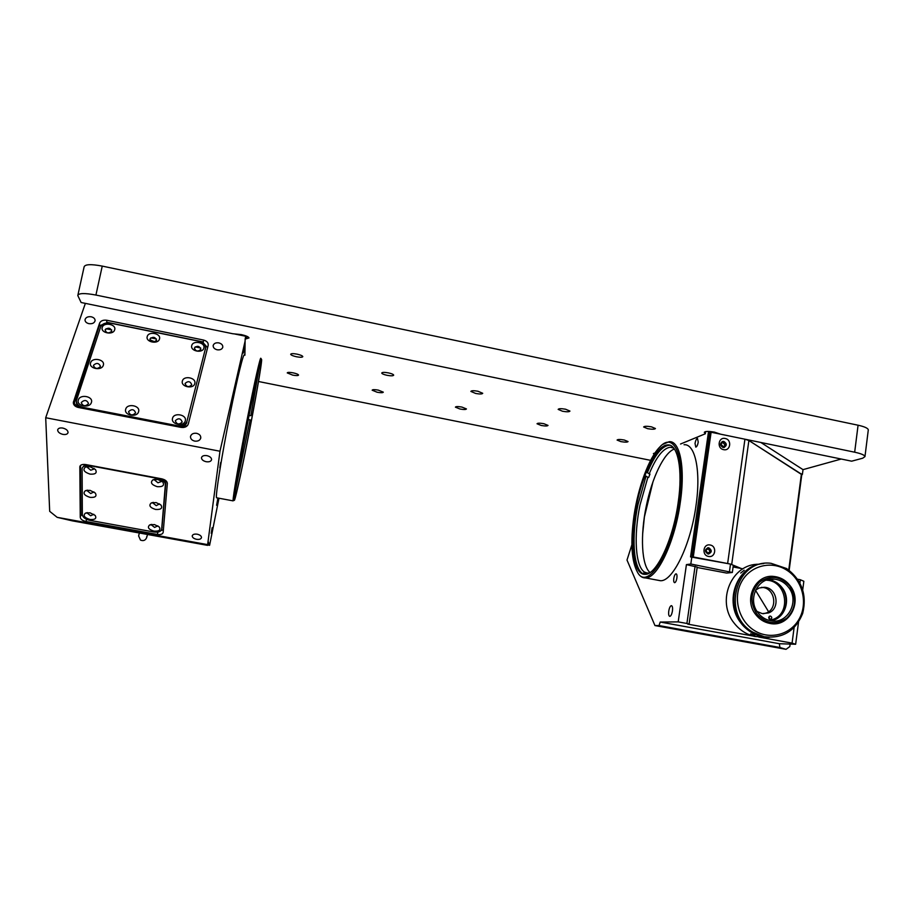 <?xml version="1.0" encoding="UTF-8"?>
<svg xmlns="http://www.w3.org/2000/svg" width="914" height="914" viewBox="0 0 914 914"><rect width="100%" height="100%" fill="white"/><g stroke="black" fill="none" stroke-linecap="round" stroke-linejoin="round"><path stroke-width="1.37" d="M652.996 481.712L644.393 516.97L642.622 534.279M672.441 610.929C672.807 607.684 672.441 605.913 671.379 605.639C670.213 606.005 669.334 607.81 668.762 611.066C668.397 614.311 668.751 616.07 669.825 616.367C670.99 616.002 671.859 614.185 672.441 610.929M698.239 442.113L697.473 438.4C696.399 438.789 695.588 440.457 695.028 443.404L695.794 447.117C696.879 446.729 697.69 445.061 698.239 442.113M676.886 578.082C677.183 575.454 676.897 574.026 676.029 573.809C675.035 574.141 674.292 575.671 673.789 578.425C673.504 581.041 673.789 582.469 674.658 582.686C675.652 582.378 676.394 580.836 676.886 578.082M720.883 444.158L723.397 446.832L725.156 445.038L722.631 442.376L720.883 444.158L721.5 446.123M710.132 551.348L708.019 548.64L705.802 550.525L707.904 553.233L710.132 551.348M706.065 552.01L705.802 550.514M657.36 580.139L660.514 580.733C672.715 581.555 690.618 545.212 695.942 505.99C701.175 470.939 695.177 443.564 684.049 444.73M663.05 444.284L669.174 441.702C679.925 440.445 685.523 467.785 680.222 502.906C674.818 542.173 657.269 578.665 645.501 577.922C642.748 578.014 640.371 576.608 638.372 573.695L637.709 572.644M634.03 515.439C630.249 542.562 631.494 561.664 637.778 572.758C647.866 590.855 672.361 552.125 679.045 502.826C685.911 458.04 674.532 430.357 659.668 447.14C648.929 457.914 638.223 487.025 634.03 515.439M678.097 503.088C683.135 469.762 677.857 443.747 667.643 444.935C655.612 444.912 639.846 479.999 634.807 515.233C629.815 547.086 634.088 575.203 645.147 574.335C656.321 575.02 672.944 540.345 678.097 503.088M801.784 474.617L747.755 439.783L709.744 431.956L708.396 432.516L690.55 556.923L730.503 564.075L733.325 565.24L732.331 572.472L726.721 573.078L697.154 567.48M802.378 474.457L803.018 469.636L760.882 442.49M752.999 636.007L687.785 624.125L689.087 624.113L697.211 567.08L686.425 564.612L678.188 621.886L660.216 622.046L659.028 625.564L654.961 625.564L627.004 560.042L631.894 544.79M660.216 622.046L779.356 643.719L779.916 647.5L786.04 649.328L789.81 646.564L790.13 644.073M659.028 625.564L779.916 647.5M654.961 625.564L786.04 649.328M768.583 611.74L755.49 590.261M779.356 643.719L795.648 644.256L792.072 643.125L794.095 627.644M711.115 432.242L744.933 439.2L727.635 563.527L693.269 556.98L711.115 432.242L708.396 432.516M695.086 566.246L686.905 623.474L678.188 621.886M689.087 624.113L686.905 623.474M686.425 564.612L690.824 564.007L732.331 572.472M729.498 571.341L730.503 564.075M691.864 556.717L690.824 564.007M799.921 582.995L800.356 579.739L803.84 581.27L802.732 589.759M798.516 622.183L795.648 644.256M792.072 643.125L758.711 637.047M800.356 579.739L797.659 579.236M742.945 568.828L733.085 566.954M723.625 449.654C730.526 451.333 732.171 439.657 725.202 438.503C718.301 436.801 716.645 448.511 723.625 449.654M722.974 447.46L723.899 447.494C727.076 445.609 727.053 443.598 723.831 441.451L722.871 441.428C719.718 443.324 719.764 445.347 722.974 447.46M722.083 441.656L723.442 441.599C726.39 443.244 726.676 445.187 724.311 447.414M708.521 556.432C715.525 558.054 717.204 546.081 710.144 545.007C703.152 543.373 701.438 555.369 708.521 556.432M707.904 553.953L708.247 553.998C712.029 552.399 712.212 550.342 708.784 547.794L708.407 547.749C704.648 549.371 704.488 551.439 707.904 553.953M707.585 547.829L708.407 547.863C711.606 549.862 711.698 551.907 708.681 553.998M801.818 474.389L748.886 440.502L744.933 439.2M709.767 432.802L692.001 556.74M748.886 440.502L731.691 564.566L741.22 568.497M733.188 566.257L736.41 567.583M733.862 566.543L733.165 566.406M642.839 573.661L644.816 572.278C635.344 567.103 633.539 535.81 640.017 504.996L647.855 477.325L646.038 476.114L637.995 504.551C631.346 536.175 633.139 568.325 642.839 573.661M669.825 445.221C662.33 445.438 654.835 454.601 647.352 472.709L649.968 474.08L648.643 477.474L647.855 477.325M649.18 473.92C656.126 457.137 663.141 448.237 670.236 447.232L673.767 448.134M650.014 572.53C641.479 565.309 640.143 535.444 646.267 506.207C651.945 477.919 664.112 452.419 674.418 449.025M649.077 573.112L646.072 572.861L644.336 574.323M646.072 572.861L646.872 573.067M646.884 573.009L645.638 572.438L645.467 573.272M644.816 572.278L645.638 572.438M769.257 620.446L773.095 619.406C791.501 613.191 786.646 581.35 767.223 580.253L766.24 580.173M769.725 618.504L769.12 618.824M775.712 582.058C788.222 589.016 789.81 609.467 778.408 617.647M770.822 619.258C772.181 618.047 772.056 616.984 770.433 616.082L769.657 616.162C768.286 617.373 768.423 618.435 770.034 619.338L770.822 619.258M769.337 619.029L769.222 616.424M763.327 613.74L766.183 613.02C778.157 608.998 775.141 588.308 762.493 587.439L761.362 587.359M757.089 611.477L762.253 613.614L768.468 612.963C780.476 608.93 777.448 588.148 764.755 587.279L759.123 587.988L755.512 590.204M786.6 568.531C801.829 579.83 807.188 594.82 802.663 613.5C795.386 631.14 782.544 638.875 764.127 636.692L752.85 632.168C720.815 614.299 735.976 558.523 771.085 563.321L786.6 568.531M763.83 563.538C731.657 564.818 722.06 615.819 751.354 632.145L762.596 636.658L769.36 637.355M754.461 630.569C770.056 640.394 791.216 634.499 799.567 618.218C808.159 602.086 802.046 579.59 786.566 570.028C771.199 560.225 750.074 565.72 741.483 581.967C732.651 598.076 738.729 620.972 754.461 630.569M740.694 573.032L744.213 570.245L740.694 573.032M768.4 637.344L762.207 636.658C753.787 634.796 746.772 630.329 741.174 623.257C723.34 601.892 736.878 565.4 762.882 563.652M764.584 637.058L755.067 636.51C746.749 634.67 739.826 630.272 734.296 623.291C715.639 601.046 731.886 563.161 759.157 564.292M754.884 635.47L750.588 633.859L754.884 635.47M756.906 614.139C749.606 602.395 750.474 591.724 759.5 582.104C770.251 574.815 780.293 576.106 789.616 585.977C796.894 597.607 796.06 608.244 787.137 617.898C776.42 625.302 766.343 624.045 756.906 614.139M755.855 614.734C743.013 599.481 755.592 573.626 774.249 576.506C780.522 577.271 785.732 580.241 789.879 585.428C803.2 601.138 789.216 627.918 769.817 623.417C764.23 622.308 759.568 619.406 755.855 614.734M767.897 579.647L768.377 579.693C773.85 580.39 778.385 582.995 781.996 587.508C791.57 599.001 785.092 618.824 770.993 620.812M788.348 587.062C800.127 600.966 787.811 624.662 770.662 620.755C765.669 619.783 761.511 617.213 758.197 613.031C746.784 599.504 758.003 576.528 774.581 579.156C780.11 579.853 784.703 582.492 788.348 587.062M770.285 579.19L771.279 579.442M211.225 533.33L212.139 527.698L211.225 533.33M243.353 353.067L244.267 347.434L243.353 353.067M219.828 467.774L220.685 462.438L219.828 467.774M217.909 498.027L216.595 505.293L218.149 498.073M206.164 461.719C209.272 462.13 211.088 461.421 211.591 459.605C211.477 457.731 209.923 456.406 206.918 455.652C203.799 455.252 201.983 455.949 201.48 457.754C201.594 459.651 203.148 460.964 206.164 461.719M196.544 539.306C199.401 539.671 201.057 539.089 201.503 537.558C201.388 535.97 199.949 534.85 197.184 534.187C194.316 533.833 192.66 534.416 192.214 535.935C192.328 537.523 193.779 538.654 196.544 539.306M62.94 434.401C65.831 434.813 67.533 434.207 68.047 432.573C67.979 430.471 66.219 428.963 62.78 428.06C59.89 427.649 58.188 428.255 57.662 429.877C57.731 431.991 59.49 433.499 62.94 434.401M217.144 349.788C220.08 350.165 221.953 349.342 222.765 347.331C222.993 345.172 221.691 343.687 218.834 342.887C215.887 342.499 214.013 343.333 213.213 345.366C212.996 347.514 214.299 348.988 217.144 349.788M88.898 323.659C92.337 324.047 94.405 323.053 95.102 320.688C95.113 318.769 93.822 317.466 91.229 316.781C87.79 316.393 85.71 317.387 85.025 319.774C85.025 321.694 86.327 322.985 88.898 323.659M194.682 441.108C197.812 441.462 199.823 440.502 200.726 438.217C201.011 435.784 199.64 434.15 196.601 433.316C193.46 432.95 191.437 433.933 190.558 436.241C190.283 438.651 191.666 440.274 194.682 441.108M244.449 355.158C243.821 351.399 237.32 377.665 230.02 414.362C221.816 455.298 215.304 496.039 216.515 497.764L216.915 497.844M233.641 500.301L233.104 500.655C232.682 497.764 239.571 457.777 247.488 417.801C254.526 382.041 260.467 355.9 260.856 358.368L261.53 359.362M248.437 418.144C240.633 457.583 233.813 497.056 234.19 499.935C234.247 504.505 240.702 475.543 247.591 440.445C255.223 401.817 262.341 360.916 261.587 359.442C261.221 357.043 255.383 382.863 248.437 418.144M247.614 440.068C254.812 403.6 261.564 364.937 261.096 362.264C260.958 358.802 255.257 383.857 248.425 418.623C240.748 457.377 234.11 495.914 234.727 497.479C235.024 500.598 241.113 473.132 247.614 440.068M150.833 341.219L152.935 342.065L150.833 341.219M111.657 329.863L105.967 328.743M106.812 320.266C103.168 319.786 100.757 320.757 99.569 323.19L73.349 402.389C73.349 404.925 74.971 406.604 78.227 407.438L181.052 427.386C184.822 427.821 187.244 426.678 188.318 423.959L208.198 345.298C208.449 342.739 206.884 340.991 203.491 340.042L106.812 320.266L106.767 322.859M200.714 347.994L195.173 346.863M156.408 338.98L150.81 337.837M218.972 498.233L209.603 545.315L208.301 541.922L207.535 545.361L219.977 451.23L45.7 417.732L85.368 303.379M219.977 451.23L245.112 341.048M245.717 336.249L234.864 334.021M207.535 545.361L72.206 520.831L57.159 517.335L49.687 511.326L45.7 417.732M207.192 544.538L57.159 517.335M80.249 517.301C80.615 519.278 82.511 520.683 85.962 521.494L157.322 534.439C160.681 534.873 162.623 534.199 163.16 532.428L167.342 483.403C167.159 481.244 165.285 479.713 161.698 478.822L85.825 464.575C82.42 464.106 80.421 464.803 79.826 466.666L80.249 517.301L81.072 514.605M149.919 339.859L154.912 341.859M207.627 544.961L209.603 545.315M194.796 383.537C196.601 377.722 183.645 375.128 182.377 381.058C180.515 386.896 193.608 389.49 194.796 383.537M191.757 384.805L191.769 384.76C190.306 381.184 188.078 380.761 185.074 383.48L185.051 383.549C186.536 387.113 188.775 387.536 191.757 384.805M203.868 348.04C205.581 342.499 192.945 339.917 191.746 345.572C189.975 351.136 202.737 353.718 203.868 348.04M200.886 349.331C199.492 345.869 197.31 345.423 194.351 348.006C195.745 351.479 197.915 351.924 200.886 349.331M159.482 339.003C161.378 333.473 148.616 330.857 147.245 336.501C145.28 342.065 158.168 344.681 159.482 339.003M156.545 340.316C155.231 336.855 153.026 336.409 149.953 338.98C151.267 342.453 153.472 342.899 156.545 340.316M114.638 329.863C116.729 324.344 103.83 321.717 102.277 327.349C100.129 332.902 113.153 335.541 114.638 329.863M111.759 331.211C110.514 327.738 108.298 327.292 105.099 329.851C106.344 333.324 108.56 333.781 111.759 331.211M103.293 365.292C105.476 359.488 92.257 356.848 90.623 362.755C88.372 368.582 101.728 371.244 103.293 365.292M100.357 366.605L100.437 366.263C98.815 362.915 96.507 362.584 93.525 365.246L93.445 365.611C95.102 368.948 97.398 369.279 100.357 366.605M185.291 420.794C187.164 414.693 173.877 412.088 172.54 418.315C170.598 424.45 184.022 427.055 185.291 420.794M182.183 422.051L182.194 421.994C180.721 418.269 178.424 417.835 175.317 420.714L175.305 420.794C176.813 424.519 179.11 424.93 182.183 422.051M91.389 402.491C93.662 396.402 80.089 393.74 78.364 399.955C76.011 406.079 89.732 408.741 91.389 402.491M88.395 403.782L88.475 403.394C86.807 399.932 84.442 399.601 81.38 402.423L81.289 402.834C82.991 406.284 85.356 406.604 88.395 403.782M88.441 409.415L88.475 408.787M138.585 411.688C140.665 405.588 127.229 402.96 125.709 409.186C123.561 415.31 137.134 417.949 138.585 411.688M135.535 412.968L135.592 412.74C134.004 409.141 131.685 408.764 128.6 411.62L128.543 411.86C130.142 415.447 132.484 415.824 135.535 412.968M102.334 324.653L99.318 325.864L73.817 404.571M73.794 402.8L77.37 407.221M187.004 421.126L205.49 348.371C205.879 344.921 203.799 342.556 199.241 341.276L110.251 323.099C105.407 322.459 102.197 323.762 100.609 327.006L76.388 400.618C76.388 403.999 78.547 406.239 82.888 407.347L177.327 425.684C182.354 426.267 185.576 424.747 187.004 421.126L205.49 348.371M177.236 426.655L177.327 425.684M179.738 427.135C183.554 426.792 185.942 425.216 186.879 422.394M76.399 401.692L76.41 401.92C76.285 404.445 77.644 406.433 80.489 407.873M82.9 408.341L82.888 407.347M205.353 349.651L205.479 348.508M183.154 427.524L187.576 425.421M207.581 347.731L202.337 341.779L107.749 322.459L106.458 322.985M90.075 466.746L85.425 467.077C82.489 469.75 84.031 472.104 90.063 474.126C95.582 474.48 97.352 472.915 95.387 469.442L90.075 466.746M87.961 466.563L87.378 467.408L90.749 470.207L94.142 469.008L94.039 468.311M90.029 490.35L85.379 490.704C82.671 493.263 84.225 495.479 90.018 497.365C95.33 497.719 97.078 496.268 95.273 493.012L90.029 490.35M87.835 490.167L87.401 490.887L90.692 493.549L93.936 491.869M89.983 512.8L85.345 513.188C82.843 515.622 84.396 517.724 89.972 519.483C95.09 519.849 96.827 518.489 95.17 515.416L89.983 512.8M87.744 512.64L87.413 513.234L90.623 515.77L93.822 514.285M154.42 524.556L149.553 525.036C147.165 527.447 148.628 529.469 153.929 531.103C159.185 531.434 160.955 530.051 159.242 526.944L154.42 524.556M151.873 524.408L151.564 525.024L154.603 527.424L157.871 525.836M156.054 502.563L151.164 503.02C148.582 505.545 150.045 507.681 155.551 509.441C161.001 509.761 162.783 508.275 160.921 504.974L156.054 502.563M153.541 502.403L153.118 503.146L156.237 505.659L159.55 503.865M157.779 479.45L152.867 479.884C150.067 482.535 151.53 484.797 157.242 486.682C162.909 486.991 164.714 485.391 162.681 481.872L157.779 479.45M155.323 479.279L154.763 480.158L157.951 482.786L161.435 481.518L161.298 480.775M80.535 465.42L80.935 514.502L82.546 515.69M161.093 530.554L163.4 529.732M82.363 514.765C82.843 517.427 85.379 519.289 89.972 520.374L153.86 531.982C158.339 532.565 160.933 531.662 161.652 529.286L165.377 484.546C165.137 481.678 162.623 479.656 157.859 478.468L90.086 465.74C85.55 465.123 82.888 466.049 82.1 468.516L82.363 514.765M85.036 464.461L82.329 467.808M161.892 528.349L165.777 483.003L163.983 479.53M82.157 464.62L81.026 465.066M249.842 411.471L249.076 415.596L250.882 415.642L258.993 368.673M235.412 490.795L250.105 419.8L248.197 419.755M248.288 419.766L242.838 447.734M139.339 532.999L138.62 535.924L140.493 540.105C143.395 541.237 145.463 540.391 146.663 537.592L146.777 536.472M620.914 441.622C625.062 442.319 627.45 442.307 628.067 441.565L624.239 440.011C620.08 439.303 617.693 439.314 617.087 440.057L620.914 441.622M296.479 356.757C300.34 357.454 302.454 357.408 302.82 356.609C302.454 355.752 300.523 354.929 297.027 354.141C293.143 353.432 291.029 353.49 290.675 354.289C291.052 355.146 292.983 355.98 296.479 356.757M647.638 428.677C652.15 429.443 654.755 429.386 655.441 428.529L651.454 426.838C646.929 426.073 644.324 426.118 643.639 426.987L647.638 428.677M292.663 375.117C296.25 375.757 298.215 375.745 298.558 375.06C298.215 374.306 296.41 373.563 293.143 372.843C289.544 372.192 287.579 372.215 287.236 372.901L292.663 375.117M459.948 409.004C463.809 409.689 465.98 409.666 466.448 408.935L461.901 407.073C458.028 406.399 455.858 406.422 455.401 407.141L459.948 409.004M475.68 393.466C479.861 394.197 482.215 394.14 482.729 393.294L477.931 391.238C473.726 390.507 471.373 390.564 470.87 391.409L475.68 393.466M541.202 425.467C545.212 426.164 547.475 426.141 548.023 425.41L543.853 423.696C539.831 423.011 537.558 423.022 537.032 423.765L541.202 425.467M562.533 411.254C566.886 411.997 569.353 411.94 569.959 411.083L565.583 409.221C561.219 408.467 558.74 408.524 558.157 409.381L562.533 411.254M377.116 392.232C380.841 392.883 382.909 392.871 383.309 392.163L378.35 390.129C374.614 389.467 372.546 389.478 372.158 390.187L377.116 392.232M387.01 375.3C391.032 376.02 393.26 375.962 393.694 375.14C393.397 374.352 391.638 373.598 388.427 372.889C384.394 372.169 382.155 372.227 381.732 373.049C382.041 373.837 383.8 374.591 387.01 375.3M244.895 355.249L245.146 339.117L248.996 337.917C248.494 336.763 245.946 335.655 241.353 334.615L232.762 333.736L81.118 302.5L77.804 295.553C78.535 293.108 84.579 292.937 95.924 295.051L854.67 452.202C861.205 453.618 864.633 455.092 864.964 456.612L862.702 458.211L851.654 461.182L720.632 434.196L714.382 432.105C708.59 431.134 705.231 431.214 704.294 432.322L705.311 433.784L680.542 444.021M705.357 431.637L705.14 433.133M258.513 381.504L650.642 460.348M655.007 452.956L653.407 453.561L654.173 454.235M705.631 431.579L705.391 433.282M803.018 469.636L841.223 459.034M868.266 430.128L868.3 429.877C867.992 428.209 864.587 426.655 858.075 425.216L102.242 266.1C90.932 263.975 84.888 264.26 84.099 266.945L77.93 294.971M788.748 569.982L801.441 473.863M99.546 325.772L99.569 323.19M73.543 403.977L73.508 401.612M203.205 342.761L203.491 340.042M86.613 519.335L85.962 521.494M157.928 532.062L157.322 534.439M80.169 465.832L79.804 466.997M162.052 527.698L161.664 529.206M165.777 483.003L165.377 484.546M858.075 425.216L854.67 452.202M102.242 266.1L95.924 295.051M246.906 336.306L246.426 338.728M245.797 335.849L245.158 339.048M721.786 442.696L722.631 442.376M707.105 548.788L708.019 548.64M660.514 580.733L645.501 577.922M637.778 572.758L638.372 573.695M668.957 445.198L667.643 444.935M801.829 474.309L789.159 570.29M670.236 447.232L673.172 447.826M764.755 587.279L762.493 587.439M764.127 636.692L762.596 636.658M762.207 636.658L755.067 636.51M774.581 579.156L768.377 579.693M216.515 497.764L233.116 500.872M234.19 499.935L233.104 500.655M73.36 403.2L73.349 402.389M190.466 437.052L190.558 436.241M213.133 345.995L213.213 345.366M88.475 409.244L88.475 408.432M128.326 417.161L128.371 416.178M174.825 426.187L174.917 425.216M87.447 466.586L85.425 467.077M87.196 490.224L85.379 490.704M86.979 512.708L85.345 513.188M151.153 524.499L149.553 525.036M152.946 502.472L151.164 503.02M154.854 479.324L152.867 479.884M162.041 527.778L161.652 529.286M147.531 534.484L146.663 537.592M868.3 429.877L864.964 456.612"/></g></svg>
